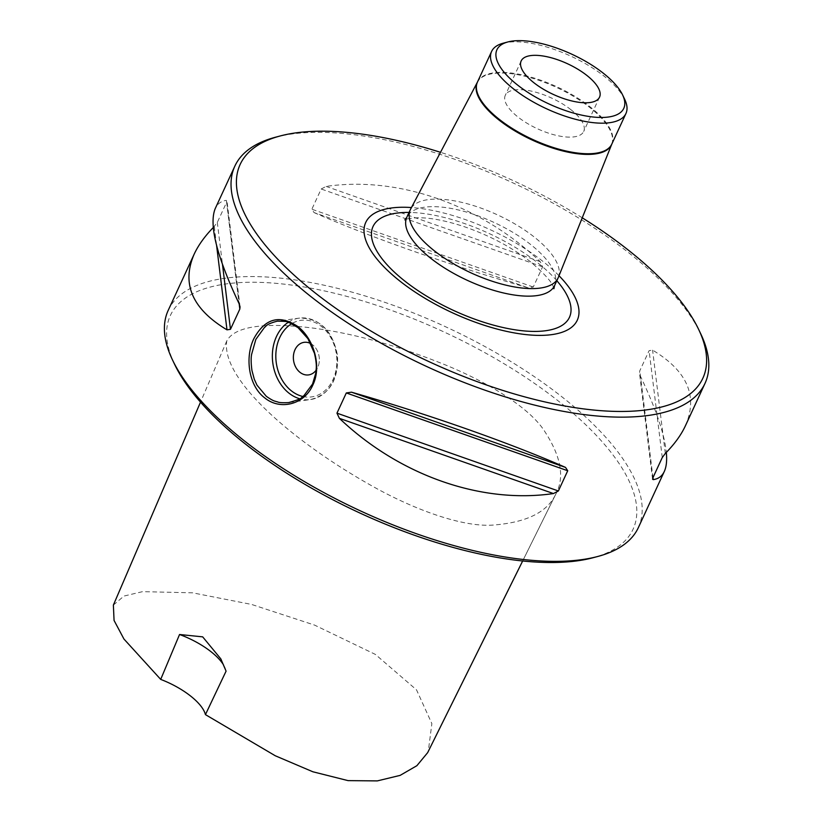 <?xml version="1.0" encoding="UTF-8"?>
<svg xmlns="http://www.w3.org/2000/svg" width="822" height="822" viewBox="0 0 822 822"><rect width="100%" height="100%" fill="white"/><g stroke="black" fill="none" stroke-linecap="round" stroke-linejoin="round"><path stroke-width="0.62" stroke-dasharray="4.11 3.08" d="M570.92 109.696A43.165 16.902 24.8 0 0 531.474 91.139A43.165 16.902 24.8 0 0 505.304 95.29A43.165 16.902 24.8 0 0 537.393 128.735A43.165 16.902 24.8 0 0 583.671 131.489A43.165 16.902 24.8 0 0 570.92 109.696M174.552 364.228A254.851 99.822 -155.2 0 1 443.582 331.769A254.851 99.822 -155.2 0 1 593.227 557.686M555.312 495.08L555.939 493.858C564.755 477.356 561.087 456.672 544.945 431.786C528.823 405.791 481.528 378.86 438.414 362.142C393.656 344.49 351.539 333.095 312.083 327.957C273.942 323.313 236.099 323.765 226.8 340.904C220.573 379.404 294.019 442.308 371.996 485.936C411.914 508.52 463.197 528.217 494.978 524.909C526.645 522.196 546.753 512.26 555.312 495.08L522.648 560.984M113.374 605.095L123.947 596.063L142.596 591.645L192.554 592.816L251.614 604.447L314.61 625.121L375.366 654.404L416.538 689.874L431.869 723.627L428.262 751.462M223.533 664.947A49.33 19.317 -155.2 0 1 224.735 667.156A49.33 19.317 -155.2 0 1 226.081 671.142M213.237 227.55L217.306 222.423L226.656 202.202L226.348 200.352C221.159 201.061 217.46 203.794 215.251 208.531M240.055 306.822L226.923 200.558L226.348 200.352L239.079 303.678M314.055 212.579C370.116 237.209 451.792 265.907 528.094 287.792L533.262 287.032L542.612 266.811L540.177 261.632C480.13 204.575 398.454 175.877 326.139 186.409L321.186 189.009L311.846 209.22L314.055 212.579L528.094 287.792M685.414 425.775C698.248 396.183 687.305 370.969 652.586 350.131L649.103 350.655L639.752 370.876L639.516 373.147L640.492 376.291C655.843 408.596 664.453 433.965 666.334 452.419M275.319 137.264A258.961 101.435 -155.2 0 1 628.532 252.601A258.961 101.435 -155.2 0 1 700.755 333.845M168.222 310.326A258.961 101.435 -155.2 0 1 445.843 326.879A258.961 101.435 -155.2 0 1 638.375 527.57M310.726 343.596A16.44 12.926 82.1 0 1 312.699 344.891A16.44 12.926 82.1 0 1 316.1 370.26M308.63 374.904L308.63 374.904A16.44 12.926 -97.9 0 0 319.172 362.41A16.44 12.926 -97.9 0 0 312.709 344.891A16.44 12.926 -97.9 0 0 304.089 342.332L304.089 342.332M558.344 277.404A81.388 31.883 24.8 0 0 534.053 236.89A81.388 31.883 24.8 0 0 460.392 202.058A81.388 31.883 24.8 0 0 410.61 209.137M624.72 99.37A73.99 28.986 24.8 0 0 604.078 76.158A73.99 28.986 24.8 0 0 503.167 43.206M559.011 275.73A116.529 45.642 24.8 0 0 542.88 261.355A116.529 45.642 24.8 0 0 411.452 207.545M582.243 217.809A254.851 99.822 24.8 0 0 440.5 152.317M214.265 226.512L216.607 245.593M217.306 222.423L222.474 264.407M226.656 202.202L239.171 303.883M533.262 287.032L311.846 209.22M542.612 266.811L321.186 189.009M540.177 261.632L326.139 186.409M652.976 477.644L640.492 376.291M652.915 477.767L639.752 370.876M662.265 457.546L649.103 350.655M665.306 453.456L652.586 350.131M288.296 322.275A41.1 32.305 82.1 0 1 299.157 318.124A41.1 32.305 82.1 0 1 336.835 354.364A41.1 32.305 82.1 0 1 310.531 399.543A41.1 32.305 82.1 0 1 299.609 398.721M302.866 396.492A38.634 30.363 -97.9 0 0 336.332 353.789A38.634 30.363 -97.9 0 0 291.728 323.673M611.753 144.22A74.011 28.986 24.8 0 0 589.662 107.384A74.011 28.986 24.8 0 0 522.679 75.716A74.011 28.986 24.8 0 0 477.418 82.149M611.804 144.097A73.99 28.986 24.8 0 0 589.949 106.737A73.99 28.986 24.8 0 0 522.33 74.925A73.99 28.986 24.8 0 0 477.469 82.025M554.593 285.542A81.388 31.883 24.8 0 0 530.56 244.442A81.388 31.883 24.8 0 0 456.179 209.456A81.388 31.883 24.8 0 0 406.828 217.265M556.833 280.713A108.196 42.384 24.8 0 0 537.506 262.67A108.196 42.384 24.8 0 0 409.068 212.436M521.169 60.951L505.304 95.29M599.536 97.16L583.671 131.489M555.939 493.858L522.669 560.984M226.8 340.904L200.506 402.153M221.416 660.169L224.735 667.156M652.565 479.164L639.516 373.147M289.323 402.503L310.531 399.543C329.53 394.57 338.53 379.939 337.534 355.638C332.633 330.444 319.85 317.939 299.157 318.124L278.113 321.063M553.894 288.748L553.658 287.854C552.497 282.645 544.75 273.932 530.406 261.715C511.335 246.96 488.977 235.174 463.341 226.369C444.99 220.43 429.721 217.563 417.525 217.758C409.13 218.416 404.907 219.125 404.845 219.875"/><path stroke-width="1.23" d="M586.785 75.367A43.165 16.902 -155.2 0 1 599.536 97.16A43.165 16.902 -155.2 0 1 553.257 94.407A43.165 16.902 -155.2 0 1 521.169 60.951A43.165 16.902 -155.2 0 1 547.339 56.81A43.165 16.902 -155.2 0 1 586.785 75.367M603.153 73.086A69.88 27.373 -155.2 0 1 622.634 95.003A69.88 27.373 -155.2 0 1 548.87 103.901A69.88 27.373 -155.2 0 1 507.842 41.963A69.88 27.373 -155.2 0 1 603.153 73.086M666.334 452.419C667.094 460.515 666.416 466.855 664.32 471.438L638.375 527.57A258.961 101.435 -155.2 0 1 597.902 556.443L593.227 557.686A254.851 99.822 -155.2 0 1 245.624 444.178A254.851 99.822 -155.2 0 1 174.552 364.228L172.466 359.861A258.961 101.435 -155.2 0 1 168.222 310.326L194.156 254.193C198.277 245.305 204.637 236.428 213.237 227.55M522.669 560.984L427.656 752.654L416.877 765.693L400.15 775.372L377.319 780.9L348.055 780.623L312.863 771.776L275.257 755.757L205.438 714.626L226.081 671.142L220.789 658.843L202.674 636.855L179.545 634.502L160.701 679.393L123.958 639.043L114.063 620.446L113.374 605.095L200.506 402.153M205.438 714.626A49.33 19.317 24.8 0 0 160.701 679.393M179.545 634.502A49.33 19.317 -155.2 0 1 223.533 664.947M553.432 493.56C481.117 504.102 399.441 475.393 339.394 418.347L336.958 413.158L346.309 392.947L351.477 392.176C427.779 414.062 509.455 442.76 565.515 467.399L567.725 470.749L558.374 490.97L553.432 493.56L339.394 418.347M440.5 152.317A254.851 99.822 24.8 0 0 279.994 136.02A254.851 99.822 24.8 0 0 429.639 361.937A254.851 99.822 24.8 0 0 698.679 329.478L700.755 333.845A258.961 101.435 -155.2 0 1 705.009 383.381A258.961 101.435 -155.2 0 1 547.986 408.236A258.961 101.435 -155.2 0 1 311.322 296.906A258.961 101.435 -155.2 0 1 234.845 166.136L215.251 208.531C208.737 224.468 216.679 256.176 239.079 303.678L240.055 306.822L239.819 309.093L230.468 329.314L226.985 329.838C192.266 309 181.323 283.785 194.156 254.193M664.32 471.438C662.111 476.174 658.412 478.907 653.223 479.627L652.565 479.164M652.976 477.644L653.223 479.627L652.915 477.767L662.265 457.546L665.306 453.456C674.42 444.24 681.13 435.013 685.414 425.775L705.009 383.381M297.677 326.426C313.634 338.366 322.09 366.273 312.833 385.035C304.438 404.445 280.199 410.753 264.684 397.838C248.634 385.919 244.699 357.385 253.875 338.623C264.91 318.402 279.511 314.343 297.677 326.426M597.902 556.443A258.961 101.435 -155.2 0 1 244.689 441.106A258.961 101.435 -155.2 0 1 172.466 359.861M234.845 166.136A258.961 101.435 -155.2 0 1 275.319 137.264L279.994 136.02M266.328 396.327C270.52 399.256 273.49 400.889 275.236 401.249L276.901 401.773C277.857 401.588 277.168 403.16 288.635 402.605C297.441 400.129 301.859 398.331 301.89 397.221L303.965 395.577L312.555 384.038L315.751 373.229L316.172 369.14C316.634 365.482 316.049 360.18 314.425 353.244L307.952 338.715L298.047 327.659L289.467 322.697C286.087 322.419 292.026 321.361 277.343 321.155C264.52 324.515 266.359 326.796 264.694 327.146L255.837 339.383L251.614 354.364C250.905 358.073 251.008 363.437 251.943 370.465L254.306 379.291L257.009 385.189L266.328 396.327M316.1 370.26A16.44 12.926 82.1 0 1 308.63 374.904A16.44 12.926 82.1 0 1 293.557 360.406A16.44 12.926 82.1 0 1 304.078 342.332A16.44 12.926 82.1 0 1 310.726 343.596M304.089 342.332A16.44 12.926 -97.9 0 0 293.546 354.827A16.44 12.926 -97.9 0 0 300.02 372.356A16.44 12.926 -97.9 0 0 308.63 374.904M477.418 82.149L410.61 209.137A81.388 31.883 24.8 0 0 410.322 209.713A81.388 31.883 24.8 0 0 470.831 272.791A81.388 31.883 24.8 0 0 558.087 277.99A81.388 31.883 24.8 0 0 558.344 277.404L611.804 144.097A73.99 28.986 24.8 0 1 532.481 139.37A73.99 28.986 24.8 0 1 477.469 82.025L477.418 82.149A74.011 28.986 24.8 0 0 532.183 140.028A74.011 28.986 24.8 0 0 611.753 144.22M507.842 41.963L503.167 43.206A73.99 28.986 24.8 0 0 491.597 51.457A73.99 28.986 24.8 0 0 546.609 108.802A73.99 28.986 24.8 0 0 625.932 113.528A73.99 28.986 24.8 0 0 624.72 99.37L622.634 95.003M411.452 207.545A116.529 45.642 24.8 0 0 382.908 265.773A116.529 45.642 24.8 0 0 533.17 335.201A116.529 45.642 24.8 0 0 559.011 275.73M698.679 329.478A254.851 99.822 24.8 0 0 627.597 249.528A254.851 99.822 24.8 0 0 582.243 217.809M522.648 560.984L427.656 752.654M558.374 490.97L336.958 413.158M567.725 470.749L346.309 392.947M565.515 467.399L351.477 392.176M216.607 245.593L226.985 329.838M222.474 264.407L230.468 329.314M239.171 303.883L239.819 309.093M299.609 398.721A41.1 32.305 82.1 0 1 288.984 393.163A41.1 32.305 82.1 0 1 272.349 356.604A41.1 32.305 82.1 0 1 288.296 322.275M291.728 323.673A38.634 30.363 -97.9 0 0 275.812 355.854A38.634 30.363 -97.9 0 0 291.44 390.892A38.634 30.363 -97.9 0 0 302.866 396.492M410.322 209.713L406.828 217.265A81.388 31.883 24.8 0 0 467.338 280.343A81.388 31.883 24.8 0 0 554.593 285.542L553.894 288.748M409.068 212.436A108.196 42.384 24.8 0 0 390.481 268.342A108.196 42.384 24.8 0 0 526.296 331.102A108.196 42.384 24.8 0 0 556.833 280.713M220.789 658.843L221.416 660.169M278.113 321.063L277.312 321.176M289.323 402.503L288.676 402.595M491.597 51.457L477.469 82.025M625.932 113.528L611.804 144.097M558.087 277.99L554.593 285.542M404.845 219.875L406.828 217.265"/></g></svg>
